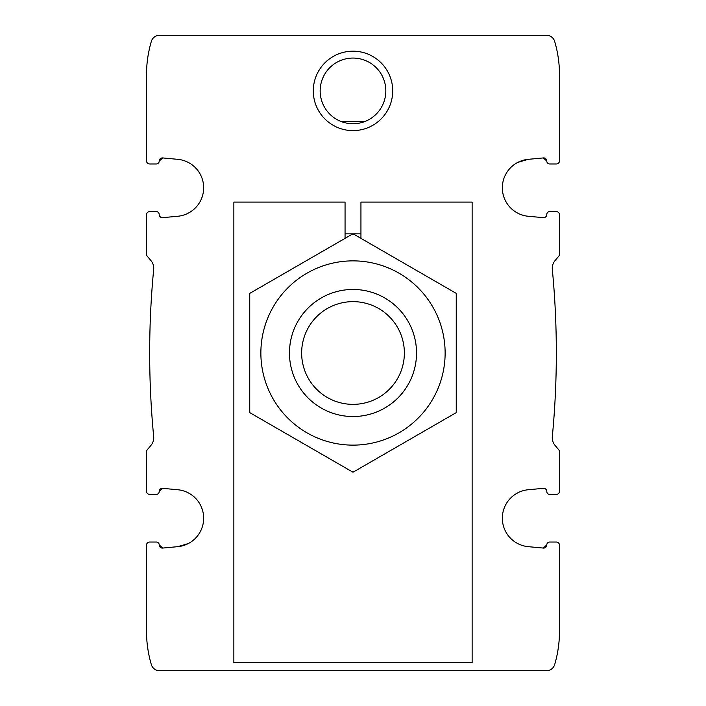 <?xml version="1.0" encoding="UTF-8"?>
<svg xmlns="http://www.w3.org/2000/svg" width="706" height="706" viewBox="0 0 706 706"><rect width="100%" height="100%" fill="white"/><g stroke="black" fill="none" stroke-linecap="round" stroke-linejoin="round"><path stroke-width="1.06" d="M188.149 543.62L177.718 546.673A28.593 28.593 0 0 0 177.718 489.735L162.671 488.34A3.177 3.177 0 0 0 159.203 491.508L162.671 488.34M549.656 494.377L556.328 494.377L549.656 494.377A2.859 2.859 0 0 1 546.797 491.508A3.177 3.177 0 0 0 543.329 488.34L528.282 489.735A28.593 28.593 0 0 0 528.282 546.673L543.329 548.068A3.177 3.177 0 0 0 546.797 544.9L543.329 548.068L546.797 544.9A2.859 2.859 0 0 1 549.656 542.032L556.328 542.032L549.656 542.032M149.672 211.624L156.344 211.624L149.672 211.624A3.177 3.177 0 0 0 146.495 214.8L146.495 254.151A3.177 3.177 0 0 0 147.236 256.19L150.952 260.611A11.914 11.914 0 0 1 153.679 269.41A873.675 873.675 0 0 0 153.679 436.59A11.914 11.914 0 0 1 150.952 445.389L147.236 449.81A3.177 3.177 0 0 0 146.495 451.849L146.495 491.2A3.177 3.177 0 0 0 149.672 494.377L156.344 494.377A2.859 2.859 0 0 0 159.203 491.508M149.672 494.377L156.344 494.377M177.718 546.673L162.671 548.068L159.203 544.9A3.177 3.177 0 0 0 162.671 548.068L159.203 544.9A2.859 2.859 0 0 0 156.344 542.032L149.672 542.032L156.344 542.032M149.672 542.032A3.177 3.177 0 0 0 146.495 545.208L146.495 630.987A119.137 119.137 0 0 0 151.331 664.593A8.507 8.507 0 0 0 159.494 670.7L546.506 670.7A8.507 8.507 0 0 0 554.669 664.593A119.137 119.137 0 0 0 559.505 630.987L559.505 545.208A3.177 3.177 0 0 0 556.328 542.032M556.328 494.377A3.177 3.177 0 0 0 559.505 491.2L559.505 464.195M156.344 211.624A2.859 2.859 0 0 1 159.203 214.492A3.177 3.177 0 0 0 162.671 217.66L177.718 216.265A28.593 28.593 0 0 0 177.718 159.327L162.671 157.932A3.177 3.177 0 0 0 159.203 161.1L162.671 157.932M517.851 162.38L528.282 159.327A28.593 28.593 0 0 0 528.282 216.265L543.329 217.66A3.177 3.177 0 0 0 546.797 214.492A2.859 2.859 0 0 1 549.656 211.624L556.328 211.624L549.656 211.624M559.505 491.2L559.505 451.849A3.177 3.177 0 0 0 558.764 449.81L555.048 445.389A11.914 11.914 0 0 1 552.321 436.59A873.675 873.675 0 0 0 552.321 269.41A11.914 11.914 0 0 1 555.048 260.611L558.764 256.19A3.177 3.177 0 0 0 559.505 254.151L559.505 214.8A3.177 3.177 0 0 0 556.328 211.624M528.282 159.327L543.329 157.932L546.797 161.1A3.177 3.177 0 0 0 543.329 157.932L546.797 161.1A2.859 2.859 0 0 0 549.656 163.969L556.328 163.969A3.177 3.177 0 0 0 559.505 160.791L559.505 75.013A119.137 119.137 0 0 0 554.669 41.407A8.507 8.507 0 0 0 546.506 35.3L159.494 35.3A8.507 8.507 0 0 0 151.331 41.407A119.137 119.137 0 0 0 146.495 75.013L146.495 160.791A3.177 3.177 0 0 0 149.672 163.969L156.344 163.969A2.859 2.859 0 0 0 159.203 161.1M549.656 163.969L556.328 163.969M149.672 163.969L156.344 163.969M320.162 90.897A32.838 32.838 0 0 1 369.414 62.463A32.838 32.838 0 0 1 369.414 119.332A32.838 32.838 0 0 1 320.162 90.897M341.589 121.688L364.411 121.688M146.495 241.805L146.495 214.8M313.287 90.897A39.712 39.712 0 0 1 372.856 56.506A39.712 39.712 0 0 1 372.856 125.289A39.712 39.712 0 0 1 313.287 90.897M146.495 160.791L146.495 82.955M146.495 623.045L146.495 545.208M146.495 491.2L146.495 464.195M559.505 160.791L559.505 82.955M559.505 241.805L559.505 214.8M559.505 623.045L559.505 545.208M301.647 353A51.353 51.353 0 0 1 378.681 308.522A51.353 51.353 0 0 1 378.681 397.478A51.353 51.353 0 0 1 301.647 353M289.46 353A63.54 63.54 0 0 1 384.77 297.976A63.54 63.54 0 0 1 384.77 408.024A63.54 63.54 0 0 1 289.46 353M260.867 353A92.133 92.133 0 0 1 399.066 273.213A92.133 92.133 0 0 1 399.066 432.787A92.133 92.133 0 0 1 260.867 353M249.747 353L249.747 412.613L353 472.226L456.252 412.613L456.252 293.387L353 233.774L249.747 293.387L249.747 353M345.058 238.363L345.058 202.093L233.862 202.093L233.862 662.757L472.137 662.757L472.137 202.093L360.942 202.093L360.942 238.363M360.942 233.862L353.15 233.862M352.85 233.862L345.058 233.862"/></g></svg>
